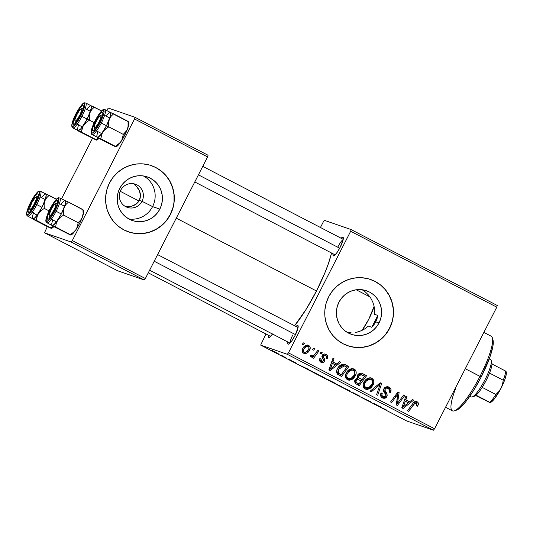 <?xml version="1.0" encoding="UTF-8"?>
<svg xmlns="http://www.w3.org/2000/svg" width="533" height="533" viewBox="0 0 533 533"><rect width="100%" height="100%" fill="white"/><g stroke="black" fill="none" stroke-linecap="round" stroke-linejoin="round"><path stroke-width="0.8" d="M120.705 190.248A12.266 11.999 109.1 0 0 125.775 206.697A12.266 11.999 109.1 0 0 142.011 201.314L152.585 206.597A23.059 22.559 -70.9 0 1 128.759 218.923A23.059 22.559 109.1 0 0 152.585 206.597L159.847 209.109A23.059 22.559 -70.9 0 1 132.277 220.495A23.059 22.559 -70.9 0 1 119.785 188.302L122.217 184.498L125.328 181.24L128.993 178.655L133.077 176.843L137.414 175.863L141.851 175.77L146.202 176.55L150.313 178.189L154.017 180.614L157.182 183.732L159.673 187.429L161.399 191.554L162.298 195.957L162.338 200.468L161.506 204.905L159.847 209.109L157.408 212.914L154.303 216.171L150.632 218.757L146.555 220.569L142.211 221.548L137.781 221.641L133.423 220.855L129.312 219.223L125.608 216.798L122.45 213.68L119.958 209.982L118.226 205.858L117.327 201.454L117.293 196.944L118.119 192.5L119.785 188.302A23.059 22.559 -70.9 0 1 147.348 176.916A23.059 22.559 -70.9 0 1 159.847 209.109L152.585 206.597A23.059 22.559 109.1 0 0 143.61 175.977A23.059 22.559 -70.9 0 1 152.585 206.597L142.011 201.314A12.266 11.999 -70.9 0 1 127.354 207.37A12.266 11.999 -70.9 0 1 120.705 190.248A12.266 11.999 -70.9 0 1 135.369 184.191A12.266 11.999 -70.9 0 1 142.011 201.314L139.34 200.388L142.011 201.314A12.266 11.999 109.1 0 0 136.941 184.871A12.266 11.999 109.1 0 0 120.705 190.248L119.232 189.448L120.705 190.248M137.994 202.4L139.34 200.388L136.208 204.086L137.994 202.4M134.036 205.385L136.208 204.086L131.564 206.244L134.036 205.385M128.893 206.637L131.564 206.244L126.128 206.544L128.893 206.637M125.282 206.424L126.128 206.544L125.282 206.424M128.426 231.842L128.36 231.822A35.038 34.285 109.1 0 0 170.254 214.519L170.393 214.566A35.038 34.285 -70.9 0 1 128.5 231.868A35.038 34.285 -70.9 0 1 109.512 182.939L106.98 189.328L105.721 196.077L105.774 202.926L107.14 209.616L109.771 215.892L113.562 221.508L118.359 226.252L123.996 229.936L130.239 232.421L136.861 233.614L143.597 233.461L150.193 231.982L156.396 229.223L161.965 225.292L166.696 220.342L170.393 214.566L172.919 208.176L174.178 201.427L174.124 194.578L172.759 187.889L170.127 181.613L166.343 175.997L161.539 171.253L155.909 167.569L149.66 165.083L143.044 163.891L136.301 164.044L129.706 165.523L123.503 168.281L117.933 172.212L113.209 177.163L109.512 182.939A35.038 34.285 -70.9 0 1 151.399 165.636A35.038 34.285 -70.9 0 1 170.393 214.566L170.254 214.519A35.038 34.285 109.1 0 0 151.279 165.596L151.339 165.616M379.016 322.971A23.059 22.559 -70.9 0 1 351.454 334.358A23.059 22.559 -70.9 0 1 338.961 302.158L341.393 298.353L344.498 295.102L348.169 292.517L352.246 290.698L356.59 289.725L361.021 289.626L365.378 290.412L369.489 292.051L373.193 294.469L376.351 297.594L378.85 301.285L380.575 305.416L381.475 309.82L381.515 314.33L380.682 318.767L379.016 322.971L376.584 326.776L373.48 330.027L369.809 332.612L365.731 334.431L361.387 335.404L356.957 335.504L352.599 334.717L348.489 333.078L344.784 330.66L341.626 327.535L339.128 323.844L337.402 319.713L336.503 315.309L336.463 310.806L337.296 306.362L338.961 302.158A23.059 22.559 -70.9 0 1 366.524 290.771A23.059 22.559 -70.9 0 1 379.016 322.971L375.738 321.839L379.016 322.971M373.966 324.717L375.738 321.839L371.774 327.289L373.966 324.717M368.323 326.089L371.774 327.289L368.323 326.089L365.045 328.741L368.323 326.089M361.354 330.74L365.045 328.741L359.682 331.393L355.344 332.485M351.154 332.812L349.055 332.719L351.154 332.812M347.509 332.539L349.055 332.719M347.676 345.73L347.536 345.684A35.038 34.285 109.1 0 0 389.43 328.381L389.57 328.428A35.038 34.285 -70.9 0 1 347.676 345.73A35.038 34.285 -70.9 0 1 328.681 296.801L326.156 303.184L324.897 309.933L324.95 316.789L326.316 323.478L328.948 329.754L332.732 335.37L337.536 340.107L343.172 343.792L349.415 346.277L356.031 347.469L362.773 347.323L369.369 345.844L375.572 343.085L381.142 339.155L385.865 334.204L389.57 328.428L392.095 322.039L393.354 315.289L393.301 308.44L391.935 301.745L389.303 295.475L385.519 289.859L380.715 285.115L375.079 281.431L368.836 278.946L362.22 277.753L355.478 277.9L348.882 279.385L342.679 282.144L337.109 286.068L332.385 291.018L328.681 296.801A35.038 34.285 -70.9 0 1 370.575 279.492A35.038 34.285 -70.9 0 1 389.57 328.428L389.43 328.381A35.038 34.285 109.1 0 0 370.455 279.452M272.576 334.064A10.513 2.145 117.5 0 1 269.312 337.442A10.513 2.145 117.5 0 1 268.565 335.337L268.559 337.149L269.358 337.422L272.696 333.898M341.12 238.231A10.513 2.145 117.5 0 1 343.272 237.638A10.513 2.145 117.5 0 1 340.181 247.259A10.513 2.145 117.5 0 1 333.791 255.88A10.513 2.145 117.5 0 1 333.045 253.781L333.038 255.587L333.838 255.867L334.497 255.467L337.176 252.336L340.181 247.259L343.252 239.17L342.919 237.198L340.973 238.384M292.797 334.99A8.761 1.786 -62.5 0 0 290.192 342.906A8.761 1.786 117.5 0 1 292.797 334.99M295.968 326.476A10.513 2.145 117.5 0 1 298.114 325.876A10.513 2.145 117.5 0 1 295.029 335.504A10.513 2.145 117.5 0 1 288.639 344.125A10.513 2.145 117.5 0 1 287.887 342.019L287.887 343.832L288.686 344.105L289.339 343.705L292.024 340.58L295.029 335.504L298.1 327.409L297.767 325.436L295.822 326.622M176.263 218.15L316.482 290.991A54.313 11.086 -62.5 0 0 331.559 253.008L328.435 263.522L325.137 272.216L316.482 290.991L176.263 218.15M120.225 191.294L138.98 201.034L120.225 191.294M357.89 331.946L357.396 332.072M287.3 354.298L433.416 430.204L406.786 420.997L260.664 345.091L287.3 354.298L288.44 352.859L350.667 231.249L496.783 307.161L434.555 428.765L288.44 352.859L350.667 231.249L351.12 229.576L497.242 305.482L351.12 229.576L324.49 220.369L351.12 229.576L350.667 231.249L496.783 307.161L497.242 305.482L496.783 307.161L434.555 428.765L433.416 430.204L434.555 428.765L288.44 352.859L287.3 354.298L260.664 345.091L265.947 333.978L260.664 345.091L406.786 420.997L433.416 430.204L287.3 354.298M289.199 359.375L290.305 359.955L289.199 359.375M281.724 355.498L282.836 356.071L281.724 355.498M316.209 373.646L324.997 378.117L316.009 373.6M307.654 368.963L300.159 365.485L307.654 368.963M326.642 378.956L334.724 383.027L326.569 378.943M348.375 390.116L341.333 386.871L349.028 390.876L349.788 390.856L348.375 390.116L341.333 386.871L349.028 390.876L349.788 390.856L348.375 390.116M386.805 410.17L378.803 406.339L386.905 410.19M371.794 402.282L361.88 397.551L371.794 402.282M380.575 406.846L373.08 403.368L380.575 406.846M353.006 392.641L359.662 396.092L352.906 392.621M333.918 382.847L342.652 387.304L333.725 382.801M296.115 363.066L289.619 359.808L296.208 363.086M307.434 369.096L317.008 373.826L307.241 369.056M272.243 350.747L278.806 354.072L272.11 350.721M285.994 357.71L280.711 355.264L285.994 357.71M271.49 350.174L272.596 350.754L271.49 350.174M320.44 227.491L323.351 221.808L320.44 227.491M321.079 352.053L320.02 353.479L321.152 354.065L322.185 352.626L321.079 352.053L320.02 353.479L321.152 354.065L322.185 352.626L321.079 352.053M313.604 348.169L312.551 349.595L313.684 350.181L314.71 348.742L313.604 348.169L312.551 349.595L313.684 350.181L314.71 348.742L313.604 348.169M352.393 377.611L350.108 379.276L351.474 379.749L355.404 375.678L354.205 375.265L355.404 375.678C356.79 373 356.377 370.788 354.159 369.056L351.82 368.629L350.074 369.122L348.076 370.515L346.57 372.44L345.577 374.786L345.431 376.704L346.064 378.503L347.936 379.962L349.461 380.236L352.106 379.416L353.779 378.057L355.404 375.678L356.051 373.906L356.071 371.568L355.251 369.909L353.645 368.836M339.534 361.64L336.703 363.932L332.918 361.967L334.084 358.809L332.972 358.229L328.848 369.902L330.2 370.602L340.734 362.26L339.534 361.64L336.703 363.932L332.918 361.967L334.084 358.809L332.972 358.229L328.848 369.902L330.2 370.602L340.734 362.26L339.534 361.64M362.333 373.48C360.295 372.74 358.689 373.34 357.53 375.285L357.73 378.177L354.905 380.076L355.105 383.314L359.215 385.679L366.604 375.698L361.68 373.227L359.595 373.373L357.37 375.638L357.17 376.778L357.73 378.177L356.044 378.69L354.578 380.888L355.105 383.314L359.215 385.679L366.604 375.698L361.86 373.28M380.256 382.794L370.015 391.289L371.208 391.908L379.989 384.626L376.598 394.706L377.71 395.286L381.668 383.527L380.256 382.794L370.015 391.289L371.208 391.908L379.989 384.626L376.598 394.706L377.71 395.286L381.668 383.527L380.256 382.794M417.072 401.742L416.266 401.462L417.072 401.742C415.334 401.169 413.941 401.735 412.902 403.441L407.492 410.756L408.611 411.336L413.848 404.274L412.602 403.847L413.848 404.274L416.353 402.981L416.819 404.893L416.233 405.786L417.419 406.226L418.019 405.28L418.445 403.774L417.899 402.355L416.5 401.516L414.701 401.722L413.095 403.195L407.492 410.756L408.611 411.336L415.054 403.001L416.173 402.901L416.926 403.554L416.233 405.786L417.419 406.226L418.019 405.28L416.833 404.867L418.019 405.28C418.791 403.767 418.472 402.588 417.072 401.742L416.686 401.569M403.668 394.96L397.458 403.434L399.117 392.594L397.951 391.988L390.562 401.962L391.688 402.548L397.911 394.054L396.219 404.9L397.385 405.506L404.794 395.539L403.668 394.96L397.458 403.434L399.117 392.594L397.951 391.988L390.562 401.962L391.688 402.548L397.911 394.054L396.219 404.9L397.385 405.506L404.794 395.539L403.668 394.96M412.455 399.517L409.624 401.815L405.84 399.85L407.005 396.692L405.893 396.112L401.769 407.785L403.121 408.485L413.655 400.143L412.455 399.517L409.624 401.815L405.84 399.85L407.005 396.692L405.893 396.112L401.769 407.785L403.121 408.485L413.655 400.143L412.455 399.517M388.97 387.145L386.172 386.778L384.619 387.704L383.76 389.123L383.693 391.322L385.945 395.18L385.292 396.672L383.847 396.945L382.428 396.146L381.861 394.946L382.254 393.374L381.088 392.914L380.695 393.807L380.662 395.899L381.342 397.105L383.054 398.191L384.979 398.284L386.572 397.152L387.284 395.053L385.019 390.449L385.259 388.89L386.538 388.051L388.53 388.537L389.71 390.029L389.21 392.108L390.383 392.548L391.009 389.45L389.65 387.551L387.664 386.691L388.97 387.145L388.344 386.871L383.987 388.61C383.267 390.109 383.447 391.489 384.533 392.754L385.859 394.886L385.779 396.072L383.14 396.672C381.928 395.966 381.581 394.946 382.121 393.62L380.962 393.147C380.089 395.213 380.589 396.805 382.454 397.931L383.08 398.198L386.918 396.579L386.885 393.547L384.946 390.189L385.152 389.083C385.959 387.957 386.991 387.718 388.244 388.377L389.743 390.356L389.21 392.108L390.383 392.548C391.615 390.229 391.142 388.424 388.97 387.145M370.102 386.811L367.817 388.477L369.182 388.95L373.113 384.879L371.921 384.466L373.113 384.879C374.506 382.201 374.093 379.989 371.874 378.257L369.529 377.83L367.79 378.323L365.791 379.716L364.279 381.641L363.286 383.987L363.14 385.905L363.772 387.704L365.411 389.063L367.17 389.436L369.822 388.617L371.488 387.258L373.113 384.879L373.76 383.107L373.726 380.535L372.967 379.11L371.354 378.03M321.852 356.184L322.532 357.483L323.897 357.956L323.218 356.657L321.925 356.211L323.218 356.657L323.338 355.844L322.152 355.431L323.338 355.844L325.416 355.384C326.456 356.091 326.649 357.03 325.989 358.189L327.169 358.622L327.489 357.923L327.662 356.644L326.942 355.111L324.417 353.992L322.492 354.891L321.925 356.65L323.564 359.828L323.344 360.961L322.645 361.454L321.399 361.161L320.826 360.341L321.019 359.015L319.84 358.582L319.514 359.648L319.887 361.241L321.832 362.573L323.624 362.327L324.777 360.834L324.79 359.502L323.218 356.657L323.724 355.384L324.864 355.171L325.803 355.638L326.363 356.624L325.989 358.189L327.249 358.482C328.055 356.717 327.635 355.364 325.976 354.418L325.403 354.165M345.737 364.858L343.638 364.206L341.387 364.672L338.975 366.471L337.109 369.382L336.576 371.548L337.096 373.68L341.506 376.478L348.888 366.497L343.892 364.232C340.94 364.399 338.788 365.885 337.429 368.703C336.256 370.668 336.296 372.52 337.562 374.253L341.506 376.478L348.888 366.497L347.523 366.024L346.79 367.024L347.523 366.024L344.371 364.385L345.737 364.858M308.694 345.437C306.009 344.811 304.023 345.85 302.731 348.549C301.698 350.441 301.991 351.993 303.617 353.206C306.362 353.872 308.394 352.793 309.706 349.968L308.514 349.555L309.706 349.968C310.659 348.096 310.319 346.583 308.694 345.437L305.875 345.391L303.197 347.729L302.158 351.12L302.624 352.353L303.83 353.306L306.502 353.272L309.473 350.394L310.186 347.436L309.673 346.25L308.301 345.264M310.919 356.997L313.624 356.151L312.798 355.864L313.624 356.151L312.505 357.643L313.624 358.229L318.994 350.967L317.875 350.388L314.037 355.125L312.411 355.951L311.385 355.311L310.313 356.317L311.632 357.11L313.624 356.151L312.505 357.643L313.624 358.229L318.994 350.967L317.875 350.388L315.689 353.266C314.77 354.918 313.477 355.778 311.818 355.851L311.385 355.311L310.313 356.317L311.079 357.063M303.364 342.852L302.311 344.278L303.444 344.864L304.476 343.425L303.364 342.852L302.311 344.278L303.444 344.864L304.476 343.425L303.364 342.852M374.592 310.039L374.379 314.25L374.592 310.039L374.033 305.942L374.592 310.039M372.774 301.998L374.033 305.942L372.774 301.998L370.861 298.3L372.774 301.998M368.356 294.909L370.861 298.3L368.356 294.909L365.312 291.937L368.356 294.909M377.038 318.721L375.738 321.839L377.837 315.443L377.038 318.721M377.837 315.443L374.379 314.25L377.837 315.443A52.56 10.727 117.5 0 1 374.886 321.392L375.738 321.839L374.886 321.392A52.56 10.727 117.5 0 1 371.774 327.289L377.837 315.443M140.172 198.143L139.34 200.388L140.479 195.731L140.172 198.143M140.239 193.259L140.479 195.731L139.466 190.814L140.239 193.259M138.18 188.489L139.466 190.814L136.441 186.383L138.18 188.489M134.316 184.565L136.441 186.383L134.316 184.565M71.169 242.022L144.223 279.972L117.593 270.764L44.532 232.808L71.169 242.022L72.308 240.576L134.536 118.972L207.59 156.929L145.362 278.532L72.308 240.576L134.536 118.972L134.989 117.293L208.05 155.25L134.989 117.293L108.359 108.086L134.989 117.293L134.536 118.972L207.59 156.929L208.05 155.25L207.59 156.929L145.362 278.532L144.223 279.972L145.362 278.532L72.308 240.576L71.169 242.022L44.532 232.808L47.31 226.598L44.532 232.808L117.593 270.764L144.223 279.972L71.169 242.022M61.548 198.776L92.469 138.353L61.548 198.776M106.707 110.531L107.22 109.532L106.707 110.531M108.359 108.086L107.22 109.532L108.359 108.086M294.562 325.743A54.313 11.086 -62.5 0 0 316.482 290.991L306.209 309.207L294.562 325.743M324.49 220.369L323.351 221.808L324.49 220.369M337.949 246.752A8.761 1.786 117.5 0 1 343.172 239.61A8.761 1.786 -62.5 0 0 337.949 246.752M385.732 334.158L389.43 328.381L391.955 321.992M393.221 315.243L393.167 308.394L391.795 301.698L389.17 295.422L385.379 289.812M380.575 285.068L374.946 281.384M355.897 347.423L362.633 347.276L369.229 345.797L375.432 343.039L381.008 339.108M365.312 291.937L361.834 289.546M166.556 220.296L170.254 214.519L172.785 208.13M174.044 201.381L173.991 194.532L172.619 187.843L169.994 181.566L166.203 175.95M161.399 171.206L155.769 167.522M136.721 233.567L143.457 233.414L150.053 231.935L156.262 229.177L161.832 225.246M403.554 395.113L404.794 395.539L403.554 395.113M397.258 403.368L396.239 404.74L397.258 403.368M396.719 393.647L397.911 394.054L396.719 393.647M394.773 396.272L396.046 396.712L394.773 396.272M397.831 392.148L399.117 392.594L397.831 392.148M397.731 392.281L397.511 393.92L397.731 392.281M396.925 399.603L398.124 400.017L396.925 399.603M396.459 403.088L397.458 403.434L396.459 403.088M412.275 399.663L413.655 400.143L412.289 399.67L411.429 400.35L412.275 399.663M409.591 401.809L404.727 405.66L409.591 401.809M403.068 406.972L401.935 407.872L403.068 406.972M405.833 396.285L407.005 396.692L405.833 396.285M404.707 399.457L405.84 399.85L404.707 399.457M404.694 399.497L409.624 401.815L404.694 399.497M408.365 402.775L403.208 407.019L402.162 406.659L403.208 407.019L404.32 404.154L403.188 403.761L404.32 404.154L405.34 401.209L404.227 400.823L408.365 402.775L403.208 407.019L405.34 401.209L408.365 402.775M413.675 402.535L416.353 402.981M415.993 401.429L417.019 403.841M416.873 404.327L417.019 402.788L415.933 401.396M417.019 402.788L416.833 402.302M413.521 402.628L414.987 402.508M387.638 386.685L389.696 389.976M384.52 387.817L386.378 387.691L388.244 388.377M383.96 388.67L385.152 389.083L383.96 388.67M383.593 389.716L384.946 390.189L383.593 389.716L384.593 391.588L385.959 392.061L384.593 391.588L385.519 393.074L386.885 393.547L385.519 393.074L385.899 395L385.679 393.434L383.58 389.716M385.725 396.166L386.918 396.579L385.725 396.166M385.119 396.792L382.401 397.898M381.062 392.961L382.254 393.374L381.062 392.961M380.928 393.214L382.121 393.62L380.928 393.214M380.535 394.7L381.775 396.199L383.14 396.672M389.703 389.856L389.137 387.897L387.604 386.672M382.934 396.525L381.395 395.966L380.495 394.473M382.321 397.885L383.927 397.705L385.206 396.679M382.967 397.924L383.613 397.811M385.839 395.373L385.905 394.98M384.353 387.924L386.478 387.724M380.076 382.941L381.668 383.527L380.302 383.054L379.796 384.56L380.076 382.941M378.117 384.599L378.623 384.153L379.989 384.626L378.623 384.153L376.584 385.905L377.95 386.378L376.584 385.905L370.022 391.289L377.304 385.299M370.635 377.857L372.527 381.421M371.874 378.257C368.37 377.397 365.738 378.703 363.986 382.181C362.493 384.913 362.893 387.165 365.178 388.957L365.778 389.21M365.178 388.957L369.182 388.95L367.817 388.477L365.105 388.917M372.514 381.701L372.114 379.409L370.508 377.784M372.294 379.842L372.114 379.409M364.779 388.85L367.33 388.67L370.122 386.785M365.198 387.478L363.946 386.845L363.08 385.046M365.058 380.442L367.004 379.043L369.336 378.843M372.034 384.246L368.743 387.658L364.499 387.225L365.865 387.698C364.266 386.418 363.986 384.806 365.032 382.881L363.846 382.467L365.032 382.881C366.358 380.122 368.39 378.996 371.141 379.489C372.727 380.749 373.027 382.334 372.034 384.246L370.682 386.252L368.036 387.897L365.578 387.524L364.445 385.519L364.745 383.507L366.098 381.268L369.289 379.243L370.921 379.389L372.114 380.382L372.6 382.314L372.034 384.246M363.113 385.259L364.499 387.225L365.865 387.698M365.385 380.136L369.456 378.883L371.141 379.489M365.238 375.225L364.499 376.225L365.238 375.225M361.994 379.609L361.141 380.755L361.994 379.609M358.829 383.887L357.976 385.033L358.829 383.887M357.197 377.018L359.775 378.43C358.536 377.93 358.149 377.084 358.622 375.892L361.421 374.699L364.619 376.285L362.12 379.656L357.17 376.971M357.836 374.659L359.002 374.113M359.355 374.106L360.148 374.253L358.069 374.479M354.485 381.375L357.057 382.941C355.931 382.494 355.584 381.715 356.031 380.609L357.423 379.396L361.261 380.822L358.956 383.927L355.371 382.294L354.458 381.215M355.238 379.376L356.324 378.89L357.61 379.183M358.642 379.523L356.057 378.93L361.261 380.822L358.956 383.927L356.137 382.348L356.031 380.609L354.845 380.196L356.031 380.609L357.423 379.396L355.518 379.163M358.622 375.892L357.436 375.485L358.622 375.892L360.022 374.659L361.421 374.699L360.055 374.226L364.619 376.285L362.12 379.656L358.649 377.611L358.622 375.892M360.215 374.279L361.421 374.699M322.598 354.771L325.416 355.384M319.494 359.982L321.685 361.334L321.019 359.015L319.84 358.582C319.167 360.215 319.593 361.454 321.126 362.3C322.585 362.973 323.744 362.627 324.604 361.247L323.411 360.834L324.604 361.247L323.897 357.956L322.532 357.483L323.518 359.722M321.126 362.3L321.559 362.493M322.965 361.214L320.886 362.167M325.976 354.418L324.844 354.025L325.976 354.418C324.437 353.632 323.171 353.945 322.185 355.358L322.005 357.09L323.624 360.148L323.404 360.848L321.685 361.334L320.32 360.868L321.685 361.334M324.73 354.012L326.309 356.404M323.784 354.791L322.358 354.911M323.498 354.705L322.905 354.685M321.899 356.364L323.504 359.922M322.798 361.414L320.713 362.154M322.132 361.92L321.219 362.174M319.46 359.875L320.546 360.961M324.61 353.945L325.943 355.111L326.309 356.497M339.354 361.78L340.734 362.26L339.368 361.787L338.508 362.467L339.368 361.787M336.669 363.926L331.806 367.777L336.669 363.926M330.147 369.089L329.014 369.989L330.147 369.089M332.912 358.403L334.084 358.809L332.912 358.403M331.786 361.581L332.918 361.967L331.786 361.581M331.773 361.614L336.703 363.932L331.773 361.614M335.444 364.892L330.287 369.136L329.241 368.776L330.287 369.136L331.399 366.271L330.267 365.878L331.399 366.271L332.419 363.326L331.306 362.94L335.444 364.892L330.287 369.136L332.419 363.326L335.444 364.892M341.12 374.686L340.267 375.832L341.12 374.686M336.57 371.741L336.969 372.507L338.335 372.98L336.969 372.507L338.268 373.42L341.247 374.726L338.335 372.98L338.502 369.349L344.371 365.858L346.903 367.084L341.247 374.726L337.582 373.02L336.55 371.661M339.021 366.404L339.728 365.858M340.587 365.398L342.399 365.218M338.502 369.349L337.316 368.936L338.502 369.349L340.387 366.877L342.393 365.731L343.765 365.691L346.903 367.084L341.247 374.726L338.075 372.587L337.875 371.175L338.502 369.349M344.371 365.858L343.005 365.391L339.128 366.311M352.919 368.656L354.811 372.221M354.159 369.056C350.654 368.196 348.029 369.509 346.27 372.98C344.784 375.712 345.184 377.964 347.469 379.756L348.069 380.009M347.469 379.756L351.474 379.749L350.108 379.276L347.396 379.716M354.805 372.5L354.398 370.208L352.793 368.583M347.07 379.649L349.621 379.469L352.413 377.584M347.483 378.277L346.237 377.644L345.364 375.845M347.349 371.241L349.295 369.842L351.62 369.642M354.325 375.052L351.027 378.457L346.79 378.024L348.156 378.497C346.557 377.217 346.277 375.605 347.316 373.68L346.137 373.267L347.316 373.68C348.642 370.921 350.681 369.795 353.426 370.288C355.018 371.548 355.318 373.133 354.325 375.052L352.966 377.051L350.321 378.697L347.869 378.323L346.73 376.318L347.036 374.306L348.389 372.067L351.573 370.042L353.212 370.188L354.398 371.181L354.885 373.113L354.325 375.052M345.397 376.058L346.79 378.024L348.156 378.497M347.676 370.935L351.747 369.682L353.426 370.288M307.588 345.118L308.847 347.143M303.617 353.206L304.103 353.419M306.548 351.88L303.43 353.099M308.874 347.616L308.307 345.784L307.328 344.964M303.137 353.053L305.869 352.4M302.151 351.054L304.17 352.24C303.217 351.374 303.104 350.334 303.837 349.128C304.769 347.143 306.215 346.237 308.174 346.423C309.147 347.276 309.267 348.302 308.54 349.515C307.621 351.573 306.162 352.48 304.17 352.24L302.198 351.167M303.99 346.73L305.462 345.864L306.808 345.95L303.99 346.73M303.823 351.947L303.47 351.953M303.837 349.128L302.644 348.715L303.837 349.128L306.502 346.45L307.854 346.303L308.874 347.21L308.96 348.342L308.187 350.134L305.536 352.366L304.33 352.306L303.563 351.64L303.837 349.128M302.804 351.767L304.17 352.24M306.582 345.857L308.174 346.423M313.491 348.322L314.71 348.742L313.491 348.322M314.65 354.532L313.484 356.097L314.65 354.532M311.818 355.851L311.079 355.598L311.945 355.904L310.492 356.597M320.966 352.206L322.185 352.626L320.966 352.206M303.25 343.005L304.476 343.425L303.25 343.005M377.724 405.526L374.319 403.601L377.724 405.526M349.195 390.542L349.028 390.876L349.195 390.542M341.48 386.711L334.864 383.387L341.653 386.638M331.206 381.435L326.509 379.083L331.206 381.435M333.112 382.234L327.702 379.536L333.112 382.234M304.809 367.65L301.252 366.011L304.809 367.65M315.403 373.033L308.374 369.635L315.403 373.033M323.771 377.511L317.155 374.186L323.937 377.437M277.58 353.459L273.389 351.24L277.726 353.419M280.711 355.264L281.424 355.591L280.711 355.264M445.555 407.265L452.41 410.83A42.047 8.581 -62.5 0 0 479.993 376.351L465.282 368.709L481.172 377.024A40.295 8.222 -62.5 0 0 493.012 340.127L492.345 337.849A42.047 8.581 117.5 0 1 479.993 376.351A42.047 8.581 -62.5 0 0 491.179 336.203L483.864 332.399M368.743 319.267A21.027 4.291 117.5 0 1 362.007 330.447L368.743 319.267L374.119 306.315A21.027 4.291 117.5 0 1 368.743 319.267M492.852 339.668L493.278 342.219L492.938 346.004L490.047 356.644L481.172 377.024L473.551 390.536L465.895 401.582L459.373 408.478L456.654 410.077M454.429 410.836L456.674 410.07A40.295 8.222 -62.5 0 0 481.172 377.024L479.993 376.351A42.047 8.581 117.5 0 1 454.429 410.836A42.047 8.581 117.5 0 1 455.508 388.75M108.805 121.151L109.298 119.365A14.018 2.858 117.5 0 1 106.473 125.728L108.779 126.854L108.585 123.003L109.298 119.365L111.057 116.294L113.582 113.835L128.08 121.364L128.053 127.074L126.807 130.472L123.276 134.389L108.779 126.854L108.805 121.151M95.6 120.918L96.246 121.231L95.6 120.918L99.584 114.508L101.29 112.71L102.436 112.27L102.856 113.249L102.483 115.508L99.698 122.33A10.513 2.145 117.5 0 1 93.308 130.951A10.513 2.145 117.5 0 1 95.6 120.918A10.513 2.145 117.5 0 1 102.789 112.703A10.513 2.145 117.5 0 1 99.698 122.33L95.713 128.739L94.015 130.538L92.862 130.978L92.442 129.992L92.815 127.733L95.6 120.918M128.66 121.87L110.124 112.31L110.611 112.983L110.184 116.634L106.473 125.728L101.297 123.043L106.473 125.728A14.018 2.858 -62.5 0 0 110.198 112.35L105.028 109.658A14.018 2.858 117.5 0 1 101.297 123.043L100.177 122.497A12.965 2.645 117.5 0 1 91.749 133.157A12.965 2.645 117.5 0 1 95.127 120.751L92.269 127.307L91.23 131.944L91.37 132.77L92.356 133.11L95.26 130.398L98.978 124.729L102.243 118.013L103.962 112.516L103.555 110.084L102.136 110.631L100.037 112.849L95.127 120.751A12.965 2.645 117.5 0 1 103.555 110.084A12.965 2.645 117.5 0 1 100.177 122.497L101.297 123.043A14.018 2.858 -62.5 0 0 105.008 109.651M128.853 122.37L128.899 123.942L127.56 128.853L122.99 138.413L120.012 142.804L115.315 146.315L100.817 138.787L102.01 133.483L104.082 130.365L108.779 126.854L123.276 134.389L122.084 139.693L119.419 143.763L116.547 146.568L115.621 146.748L112.157 145.223L97.352 137.261L115.315 146.315L112.157 145.223L97.659 137.694M96.946 136.834L98.012 137.201L99.951 135.682L103.822 130.432L106.473 125.728L101.157 134.276L98.279 137.081L97.352 137.261A14.018 2.858 117.5 0 1 97.219 137.194M105.028 109.658C103.722 110.371 103.828 105.614 95.101 120.744C92.842 125.208 91.516 128.833 91.136 131.598C91.083 133.457 91.403 134.436 92.102 134.536A14.018 2.858 -62.5 0 0 101.297 123.043A14.018 2.858 117.5 0 1 92.102 134.536L97.279 137.221A14.018 2.858 -62.5 0 0 106.473 125.728L110.184 116.634L110.677 113.622L110.124 112.316A14.018 2.858 117.5 0 1 109.298 119.365L111.057 116.294L113.582 113.835L110.124 112.31M109.465 112.37L105.794 115.981M97.919 130.931L96.799 135.948M97.079 137.267L100.817 138.787L101.39 135.202L102.916 131.844A14.018 2.858 117.5 0 1 97.352 137.261M105.481 129.053L108.779 126.854L106.473 125.728A14.018 2.858 117.5 0 1 102.916 131.844L105.481 129.053M115.914 146.815L116.214 146.715A14.018 2.858 -62.5 0 0 121.178 141.332L118.612 144.123L115.315 146.315L115.621 146.748M121.178 141.332A14.018 2.858 -62.5 0 0 127.56 128.853L125.801 131.924L123.276 134.389L122.703 137.974L121.178 141.332M128.08 121.364L128.273 125.215L127.56 128.853A14.018 2.858 -62.5 0 0 128.853 122.383L128.7 121.844M98.632 122.83L99.245 123.203L98.632 122.83L95.987 126.814L94.321 127.76L94.601 125.108L96.673 120.418A7.009 1.432 117.5 0 1 100.544 115.401A7.009 1.432 117.5 0 1 98.632 122.83A7.009 1.432 117.5 0 1 94.228 127.567A7.009 1.432 117.5 0 1 96.673 120.418L99.311 116.434L100.984 115.488L100.697 118.133L98.632 122.83M198.423 174.844L339.681 248.225L198.423 174.844M80.057 114.675L80.736 114.928L80.057 114.675L81.676 110.331L81.769 109.065L81.336 108.692L79.224 110.711L76.592 115.208A7.009 1.432 117.5 0 1 81.223 108.719A7.009 1.432 117.5 0 1 80.057 114.675A7.009 1.432 117.5 0 1 74.9 120.884A7.009 1.432 117.5 0 1 76.592 115.208L74.973 119.545L74.88 120.818L75.32 121.191L77.425 119.172L80.057 114.675M96.58 140.072L77.745 130.572L95.987 139.633L98.432 138.094L95.987 139.633L81.489 132.104L82.682 126.801L86.153 122.37L89.451 120.172L94.174 122.63L89.451 120.172L89.258 116.321L89.97 112.683A14.018 2.858 117.5 0 1 87.146 119.046L89.451 120.172L89.258 116.321L89.97 112.683L91.729 109.611L94.261 107.153L101.616 110.977L90.797 105.627L91.29 106.3L90.857 109.951L87.146 119.046A14.018 2.858 -62.5 0 0 90.877 105.667L85.7 102.976A14.018 2.858 117.5 0 1 81.969 116.361A14.018 2.858 -62.5 0 0 85.686 102.969M76.279 114.235L76.919 114.548L76.279 114.235L80.263 107.826L81.962 106.027L83.115 105.587L83.534 106.567L83.161 108.825L80.376 115.648A10.513 2.145 117.5 0 1 73.98 124.269A10.513 2.145 117.5 0 1 76.279 114.235A10.513 2.145 117.5 0 1 83.461 106.02A10.513 2.145 117.5 0 1 80.376 115.648L76.386 122.057L74.687 123.856L73.541 124.296L73.121 123.31L73.494 121.051L76.279 114.235M85.7 102.976C84.394 103.688 84.5 98.931 75.773 114.062C73.514 118.533 72.195 122.15 71.808 124.915C71.755 126.774 72.075 127.753 72.774 127.853A14.018 2.858 -62.5 0 0 81.969 116.361A14.018 2.858 117.5 0 1 72.774 127.853L77.951 130.538A14.018 2.858 -62.5 0 0 87.146 119.046L80.849 115.814A12.965 2.645 117.5 0 1 72.421 126.474A12.965 2.645 117.5 0 1 75.799 114.069L72.941 120.625L71.902 125.262L72.042 126.088L73.028 126.428L75.939 123.716L79.65 118.046L82.921 111.33L84.64 105.834L84.227 103.402L82.815 103.948L80.71 106.167L75.799 114.069A12.965 2.645 117.5 0 1 84.227 103.402A12.965 2.645 117.5 0 1 80.849 115.814L87.146 119.046L81.829 127.594L80.25 129.379L78.031 130.578L80.623 128.999L84.494 123.749L88.338 116.594L91.236 108.259L91.356 106.94L90.797 105.634A14.018 2.858 117.5 0 1 89.97 112.683L91.729 109.611L94.261 107.153L90.797 105.627M78.338 131.011L96.293 140.066L97.219 139.886L98.985 138.38A14.018 2.858 -62.5 0 1 96.886 140.032L96.593 140.132M90.137 105.687L86.473 109.298M78.598 124.249L77.472 129.266M77.618 130.152L78.031 130.578A14.018 2.858 117.5 0 1 77.891 130.512M77.758 130.505L81.489 132.104L82.062 128.52L83.588 125.162A14.018 2.858 117.5 0 1 78.031 130.578M86.153 122.37L89.451 120.172L87.146 119.046A14.018 2.858 117.5 0 1 83.588 125.162L86.153 122.37M54.906 209.849L54.226 209.596A7.009 1.432 117.5 0 1 49.069 215.812A7.009 1.432 117.5 0 1 50.762 210.129L49.056 215.738L49.882 215.938L51.594 214.093L54.779 208.383L55.845 205.258L55.785 203.686L54.033 204.819L50.762 210.129A7.009 1.432 117.5 0 1 55.392 203.646A7.009 1.432 117.5 0 1 54.226 209.596L54.906 209.849M295.469 334.624L154.21 261.243L295.469 334.624M83.508 210.109L68.431 202.074L82.928 209.609L83.115 213.453L82.408 217.098L80.65 220.169L78.118 222.627L77.552 226.212L76.026 229.57A14.018 2.858 -62.5 0 0 79.584 223.46L78.118 222.627L77.552 226.212L76.026 229.57L73.454 232.361L70.156 234.56L55.659 227.025L56.232 223.44L57.757 220.082L60.329 217.291L63.62 215.099L63.434 211.248L64.14 207.61L65.899 204.539L68.431 202.074L64.966 200.548L65.459 201.221L65.033 204.872L61.315 213.973L55.019 210.735A12.965 2.645 117.5 0 1 46.591 221.402A12.965 2.645 117.5 0 1 49.969 208.989L47.117 215.545L46.071 220.189L46.591 221.402L47.197 221.348L50.109 218.637L53.82 212.973L57.091 206.258L58.81 200.754L58.397 198.329L56.984 198.869L54.886 201.088L49.969 208.989A12.965 2.645 117.5 0 1 58.397 198.329A12.965 2.645 117.5 0 1 55.019 210.735L56.138 211.281A14.018 2.858 117.5 0 1 46.944 222.774C46.644 221.515 43.286 223.56 49.949 208.983C58.677 193.852 58.563 198.616 59.869 197.903A14.018 2.858 117.5 0 1 56.138 211.281L61.315 213.973L55.998 222.514L54.419 224.306L52.201 225.499L70.736 235.06L52.507 225.939L70.463 234.993L72.688 233.794L76.026 229.57L73.454 232.361L70.156 234.56L70.463 234.993M50.448 209.156A10.513 2.145 117.5 0 1 57.631 200.948A10.513 2.145 117.5 0 1 54.546 210.575L50.562 216.978L48.856 218.777L47.71 219.216L47.377 217.251L48.77 212.787L51.421 207.344L54.433 202.747L56.791 200.555L57.284 200.508L57.704 201.494L56.858 205.258L54.546 210.575A10.513 2.145 117.5 0 1 48.15 219.196A10.513 2.145 117.5 0 1 50.448 209.156L51.088 209.469L50.448 209.156M46.964 222.787A14.018 2.858 -62.5 0 0 56.138 211.281A14.018 2.858 -62.5 0 0 59.856 197.89M46.944 222.774L52.121 225.466A14.018 2.858 -62.5 0 0 61.315 213.973L65.026 204.879L65.526 201.867L64.966 200.555L68.431 202.074L65.899 204.539L64.14 207.61A14.018 2.858 117.5 0 1 57.757 220.082L60.329 217.291L63.62 215.099L78.118 222.627L63.62 215.099L63.434 211.248L64.14 207.61A14.018 2.858 117.5 0 0 64.986 200.561M52.507 225.939L51.928 225.432L53.733 224.913L57.311 220.742L61.315 213.973A14.018 2.858 -62.5 0 0 65.046 200.588L59.869 197.903M83.694 210.608L83.741 212.181L82.408 217.098L79.584 223.46L76.026 229.57A14.018 2.858 -62.5 0 1 71.056 234.96L70.762 235.06M52.767 219.17L51.641 224.186M51.794 225.073L52.201 225.499A14.018 2.858 117.5 0 1 52.067 225.432M64.313 200.608L60.642 204.226M51.928 225.506L55.659 227.025L56.232 223.44L57.757 220.082A14.018 2.858 117.5 0 1 52.201 225.499M80.65 220.169L78.118 222.627L79.584 223.46A14.018 2.858 -62.5 0 0 82.408 217.098L80.65 220.169M82.928 209.609L83.115 213.453L82.408 217.098A14.018 2.858 -62.5 0 0 83.701 210.622L83.541 210.082M34.758 204.765L34.152 204.386A7.009 1.432 117.5 0 1 29.748 209.129A7.009 1.432 117.5 0 1 32.187 201.98L35.391 197.41L36.497 197.043L36.484 198.749L33.479 205.558L31.507 208.37L30.095 209.436L29.855 207.617L32.187 201.98A7.009 1.432 117.5 0 1 36.064 196.963A7.009 1.432 117.5 0 1 34.152 204.386L34.758 204.765M31.121 202.473A10.513 2.145 117.5 0 1 38.309 194.265A10.513 2.145 117.5 0 1 35.218 203.892L31.234 210.295L29.528 212.094L28.382 212.534L28.049 210.568L29.448 206.104L32.093 200.661L35.105 196.064L37.463 193.872L37.956 193.825L38.376 194.811L37.53 198.576L35.218 203.892A10.513 2.145 117.5 0 1 28.829 212.514A10.513 2.145 117.5 0 1 31.121 202.473L31.767 202.787L31.121 202.473M27.636 216.105A14.018 2.858 -62.5 0 0 36.817 204.599L35.698 204.052A12.965 2.645 117.5 0 1 27.263 214.719A12.965 2.645 117.5 0 1 30.641 202.307L27.789 208.863L26.75 213.506L26.883 214.326L27.869 214.666L30.781 211.954L34.498 206.291L37.763 199.575L39.482 194.072L39.076 191.647L37.656 192.186L35.558 194.405L30.641 202.307A12.965 2.645 117.5 0 1 39.076 191.647A12.965 2.645 117.5 0 1 35.698 204.052L36.817 204.599A14.018 2.858 117.5 0 1 27.623 216.092C27.316 214.832 23.958 216.878 30.621 202.307C39.349 187.17 39.235 191.933 40.541 191.22A14.018 2.858 117.5 0 1 36.817 204.599L41.987 207.29L36.817 204.599A14.018 2.858 -62.5 0 0 40.528 191.207L45.718 193.905A14.018 2.858 -62.5 0 1 41.987 207.29L38.429 213.4L41.001 210.608L44.299 208.416L44.106 204.565L44.819 200.928L46.578 197.856L49.103 195.391L45.645 193.872L46.131 194.538L45.705 198.189L41.987 207.29L45.705 198.196L46.198 195.185L45.638 193.872L56.465 199.215L49.103 195.391L46.578 197.856L44.819 200.928A14.018 2.858 117.5 0 1 38.429 213.4L35.098 217.624L32.873 218.823L36.337 220.342L37.523 215.039L41.001 210.608L44.299 208.416L49.023 210.868L44.299 208.416L44.106 204.565L44.819 200.928A14.018 2.858 117.5 0 0 45.665 193.879M27.623 216.092L32.799 218.783A14.018 2.858 -62.5 0 0 41.987 207.29L36.677 215.832L34.405 218.23L32.873 218.816A14.018 2.858 117.5 0 1 32.74 218.75M33.179 219.256L47.677 226.785L33.179 219.256L36.337 220.342L50.835 227.877L36.337 220.342L36.904 216.758L38.429 213.4A14.018 2.858 117.5 0 1 32.873 218.823L32.466 218.39M51.421 228.317L50.835 227.877L53.28 226.338L50.835 227.877L51.415 228.377L47.677 226.785L51.141 228.311L52.061 228.131L53.833 226.625A14.018 2.858 -62.5 0 1 51.728 228.277L51.434 228.377M33.439 212.487L32.313 217.504M44.985 193.925L41.314 197.543M469.853 396.199L471.239 396.918A21.027 4.291 -62.5 0 0 471.359 396.972A21.027 4.291 117.5 0 1 471.125 396.852M490.507 359.555A21.027 4.291 117.5 0 1 491.206 360.428A21.027 4.291 117.5 0 1 484.737 380.242A21.027 4.291 117.5 0 1 472.245 396.918A21.027 4.291 117.5 0 1 471.359 396.972L469.859 396.192L471.359 396.972A21.027 4.291 -62.5 0 0 484.883 379.956A21.027 4.291 -62.5 0 0 490.62 359.602L489.241 358.882M472.245 396.918L474.49 396.159A19.275 3.931 -62.5 0 0 476.036 395.186L474.47 396.166M491.826 362.573L491.992 364.006A19.275 3.931 117.5 0 1 489.521 373.087L486.209 380.349L482.212 387.378A19.275 3.931 -62.5 0 0 489.521 373.087A19.275 3.931 -62.5 0 0 491.992 364.006A19.275 3.931 -62.5 0 0 491.872 362.707L491.206 360.428M506.163 371.901L506.203 374.652L504.944 379.276L501.087 388.137L502.539 384.286L503.219 380.202A19.275 3.931 -62.5 0 0 505.69 371.121A19.275 3.931 117.5 0 1 503.219 380.202L489.521 373.087L503.219 380.202L502.539 384.286L501.087 388.137L498.808 391.575L495.91 394.493A19.275 3.931 117.5 0 1 489.74 402.302L476.036 395.186A19.275 3.931 -62.5 0 0 482.212 387.378A19.275 3.931 117.5 0 1 476.036 395.186L490.08 402.615L475.629 395.513L489.994 402.635M505.69 371.121L491.992 364.006L505.69 371.121M506.037 371.421L506.237 372.094A17.522 3.578 -62.5 0 1 501.087 388.137L494.444 398.817L490.427 402.508A17.522 3.578 -62.5 0 0 501.087 388.137L498.808 391.575L495.91 394.493L482.212 387.378L495.91 394.493A19.275 3.931 -62.5 0 1 489.74 402.302L490.08 402.615M311.945 355.904L310.579 355.431M101.91 133.71L96.506 130.898M109.865 118.093L104.581 115.355M96.886 136.681L97.046 137.214M102.789 114.642L100.544 115.401M202.767 166.356L343.225 239.324M194.785 181.953L335.15 254.874M94.894 129.845L94.228 127.567M83.468 107.959L81.223 108.719M90.537 111.41L85.26 108.672M82.582 127.027L77.178 124.216M75.566 123.163L74.9 120.884M77.565 129.999L77.718 130.532M49.736 218.084L49.069 215.812M289.992 343.112L149.633 270.198M56.751 221.948L51.355 219.143M298.074 327.568L157.615 254.601M64.706 206.338L59.43 203.593M57.637 202.88L55.392 203.646M51.734 224.919L51.888 225.459M30.414 211.401L29.748 209.129M32.027 212.46L37.43 215.265M148.274 272.849L270.671 336.43M40.102 196.91L45.385 199.655M38.309 196.197L36.064 196.963M32.406 218.237L32.566 218.777M356.204 289.772L369.935 296.908M490.433 402.508L490.067 402.635"/></g></svg>
